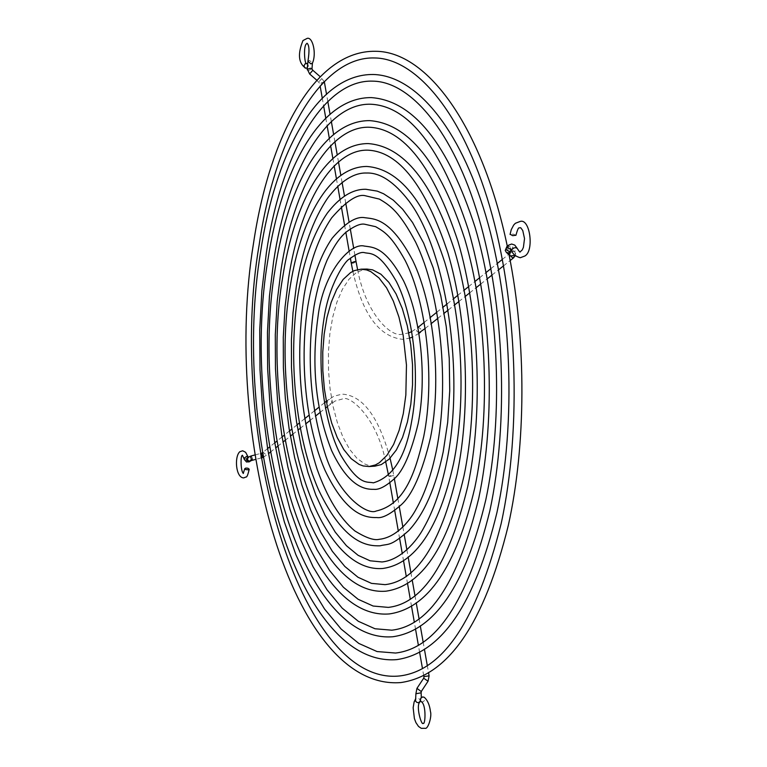 <?xml version="1.0" encoding="UTF-8"?>
<svg xmlns="http://www.w3.org/2000/svg" width="767" height="767" viewBox="0 0 767 767"><rect width="100%" height="100%" fill="white"/><g stroke="black" fill="none" stroke-linecap="round" stroke-linejoin="round"><path stroke-width="0.58" stroke-dasharray="3.83 2.88" d="M515.875 235.229L513.267 234.117L510.189 234.271M307.241 63.671L308.439 65.933L306.992 68.138M421.169 701.661L422.933 701.824L424.506 700.578L424.995 699.13L424.41 697.424M374.842 466.173L369.013 465.598L364.91 464.054L356.952 458.302L349.56 449.241L342.974 437.248L337.422 422.818L333.079 406.472L330.078 388.802L328.516 370.413L328.439 351.928L329.848 333.971L332.705 317.164L336.934 302.093L342.408 289.312L348.947 279.322L356.339 272.544L364.057 269.37M511.781 250.732L513.411 251.48L515.156 251.087L516.91 249.764L517.198 248.374M511.474 250.138L512.922 247.444L509.815 244.75L508.511 245.2M506.891 246.514L508.626 246.092L510.515 247.185L511.301 248.757L510.563 251.077L510.985 249.304L510.276 248.057C507.505 246.926 505.961 247.933 505.626 251.068L506.479 252.535M511.1 250.646L510.276 248.057L514.427 251.547L515.271 252.985L514.734 255.306M513.967 257.501L514.705 255.19L511.627 252.525L510.352 252.966L509.94 254.73L510.659 255.996L509.815 254.539C510.141 251.413 511.675 250.416 514.427 251.547L515.645 253.57L515.338 255.862M502.366 259.399L510.352 252.966L509.604 255.114M419.3 332.629C416.558 331.823 415.858 330.299 417.181 328.055L418.379 327.624C421.121 328.429 421.821 329.963 420.489 332.207M351.209 262.908L352.705 263.369L356.128 262.036M324.46 82.491L321.152 83.977L319.676 83.344L323.837 81.992M321.718 78.579L318.832 81.973L321.718 78.579M312.821 70.267L309.647 73.996M311.987 68.896L308.689 70.391L307.193 69.739M307.941 61.197L309.523 60.43L312.437 63.115M415.896 693.732L421.121 692.812M428.063 681.201L423.585 678.479M423.911 676.753L429.108 675.842M416.893 688.641L421.169 691.498M390.182 476.489L388.687 476.24L392.253 475.089L393.749 475.348L390.182 476.489M419.933 701.939L420.095 700.089L419.041 698.718L416.951 698.104L415.551 698.91M329.235 399.415L328.113 399.828C326.847 401.918 327.48 403.317 330.011 404.017L331.123 403.615C332.399 401.524 331.766 400.125 329.235 399.415M262.314 452.856L263.359 452.463L265.775 454.495L265.094 456.384L263.052 456.586M260.492 453.776L260.991 456.902M261.93 457.755L262.276 455.943L260.799 453.412L254.845 454.975M251.125 455.953L252.611 458.484L252.257 460.296M250.78 460.833L251.461 458.963L250.876 457.746L249.39 456.95L247.971 457.343M248.192 457.18L248.633 458.091L247.032 458.11L248.105 457.698L250.512 459.721L249.831 461.59M243.887 458.388L245.402 459.002L248.144 457.017M411.793 331.593L417.967 327.413M424.266 322.341L430.392 317.404M436.931 312.14L443.125 307.145M447.286 303.79L453.537 298.756M457.851 295.276L464.16 290.194M468.637 286.58L475.013 281.451M479.653 277.712L486.077 272.525M490.89 268.651L497.38 263.417M425.254 328.401L431.457 323.444M437.957 318.247L444.218 313.243M448.34 309.945L454.658 304.902M458.934 301.479L465.31 296.388M469.749 292.841L476.173 287.702M480.784 284.02L487.275 278.843M492.059 275.017L498.598 269.783M503.564 265.823L510.17 260.54M357.595 269.591C365.744 313.741 391.189 338.055 402.416 334.115L408.792 332.888M352.858 271.297C362.523 314.23 379.147 336.905 402.733 339.34L409.741 338.122M418.993 333.348L412.656 337.02M316.838 80.238L319.676 83.344L320.127 85.962M322.255 98.071L323.616 105.788M325.774 118.08L327.116 125.73M329.311 138.213L330.635 145.778M332.868 158.453L334.182 165.95M336.445 178.826L337.748 186.237M340.04 199.315L341.334 206.649M344.575 225.115L345.84 232.324M349.138 251.125L350.385 258.201M354.91 255.123L353.74 248.508M350.289 228.921L349.09 222.123M345.716 202.996L344.488 196.036M342.082 182.421L340.836 175.355M338.487 161.99L337.221 154.809M334.901 141.684L333.616 134.417M331.344 121.512L330.05 114.139M327.806 101.455L326.493 94.005M324.24 81.58L320.203 76.69M423.691 675.526L422.444 668.431M419.616 652.333L418.37 645.21M415.57 629.276L414.314 622.133M411.543 606.371L410.278 599.18M407.545 583.601L406.27 576.362M403.567 560.965L402.292 553.678M399.617 538.463L398.322 531.109M394.708 510.534L393.394 503.066M389.837 482.807L388.495 475.185M392.8 470.286L394.343 478.704M397.852 498.608L399.281 506.709M402.857 527.015L404.247 534.877M406.884 549.824L408.245 557.542M410.92 572.728L412.262 580.331M414.976 595.738L416.299 603.245M419.06 618.864L420.364 626.294M423.154 642.113L424.458 649.476M427.286 665.488L428.571 672.803M327.365 406.615L335.045 401.045L342.274 399.041C348.784 394.315 376.597 416.165 385.734 462.022M390.067 458.225C378.649 416.682 362.676 395.321 342.159 394.133L333.875 396.203L326.301 401.285M420.489 700.923L421.323 697.548M324.451 402.771L318.947 407.21M314.46 410.824L309.015 415.215M304.691 418.696L299.293 423.048M297.021 424.88L291.661 429.204M289.485 430.958L284.164 435.244M282.074 436.931L276.791 441.188M274.778 442.799L269.543 447.027M267.616 448.58L262.41 452.77M263.186 457.372L268.45 453.7M270.406 452.127L275.631 447.957M277.673 446.327L282.937 442.118M285.065 440.421L290.367 436.183M292.582 434.41L297.922 430.153M300.233 428.302L305.602 424.007M309.993 420.498L315.4 416.174M319.973 412.531L325.419 408.169M261.163 457.957L255.564 459.423M507.313 246.255L509.029 254.644"/><path stroke-width="1.15" d="M510.189 234.271L512.692 235.68L515.875 235.229M306.992 68.138L304.882 67.87L303.991 65.809L305.074 63.805L307.241 63.671M424.41 697.424L422.77 696.877L420.728 698.229L420.258 700.166L421.169 701.661M245.804 468.081L247.894 468.215L249.217 469.203L248.192 469.816L245.718 469.557L244.769 468.714L245.804 468.081M366.99 269.073L372.618 269.85L380.902 274.212L388.831 282.323L396.069 293.924L402.32 308.612L407.287 325.802L410.738 344.786L412.521 364.766L412.541 384.861L410.815 404.219L407.421 421.984L402.531 437.439L396.357 449.97L389.195 459.107L381.352 464.553L374.842 466.173L368.975 466.537L375.456 464.917L379.425 462.664L386.932 455.339L393.605 444.448L399.137 430.373L403.289 413.653L405.848 394.967L406.462 365.006L403.164 335.313L398.945 317.107L393.327 301.067L386.568 287.836L378.975 277.922L370.864 271.662L366.722 269.955L361.113 269.179L366.99 269.073L364.057 269.37M361.113 269.179L354.431 270.578L350.509 272.659L343.156 279.437L336.646 289.437L331.21 302.236L327.001 317.327L324.163 334.153L322.763 352.139L322.84 370.643L324.403 389.061L327.394 406.75L331.718 423.116L337.25 437.564L343.808 449.567L351.171 458.656L359.09 464.418L363.175 465.952L368.975 466.537M515.884 235.354C517.38 230.042 518.444 227.55 519.086 227.876L520.697 227.713L522.758 230.522L524.523 238.595L523.41 247.338L522.222 249.956L520.16 251.825C520.189 252.717 519.201 251.566 517.198 248.374L515.568 247.626L513.823 248.019L512.068 249.342L511.781 250.732C512.672 254.002 515.491 256.341 520.247 257.741L524.686 256.082C534.417 251.432 530.093 217.694 519.988 221.51L515.347 223.302L513.698 225.028L511.253 229.669L510.065 234.453M517.198 248.374L514.782 245.095L511.647 244.021L508.511 245.2L507.783 247.52L511.474 250.138M511.56 250.282L509.202 251.528L506.671 250.023L506.172 248.824L506.891 246.514L508.511 245.2M514.734 255.306L510.659 255.996L506.479 252.535L509.173 252.928L511.1 250.646M509.604 255.114L512.701 257.942L515.338 255.862M425.254 328.401L419.3 332.629M357.595 269.591L356.128 262.036L354.642 261.576L351.209 262.908L352.858 271.297M323.837 81.992L324.46 82.491L324.24 81.58M316.838 80.238L309.647 73.996L312.821 70.267L320.203 76.69M309.647 73.996L307.356 69.26L310.491 68.244L311.987 68.896L312.821 70.267M305.793 68.282C298.44 63.306 297.5 54.064 302.975 40.555L307.231 38.35C312.783 36.73 316.694 53.901 312.437 63.115L310.856 63.882L307.941 61.197L307.193 69.739M421.323 697.548L421.121 692.812L415.896 693.732L416.893 688.641M421.169 691.498L416.96 688.344L423.662 678.229L428.063 681.201L421.38 691.326L421.121 692.812M428.063 681.201L429.108 675.842L424.151 676.561L423.585 678.479M415.896 693.732L415.561 701.115L416.855 702.38L418.542 702.735L420.489 700.923M263.052 456.586L261.614 454.735L262.295 452.866L260.492 453.776M260.991 456.902L261.93 457.755L263.186 457.372M255.564 459.423L252.257 460.296L250.771 457.765L251.125 455.953L254.845 454.975M247.3 459.203L248.738 461.053L250.78 460.833L248.776 461.993L246.36 459.97L247.971 457.343L247.3 459.203M249.217 469.203C247.952 474.802 246.878 477.4 245.986 477.007L243.714 477.908C235.795 477.841 234.156 456.748 239.793 451.734L242.688 450.775L245.622 452.3L248.144 457.017L246.629 456.403L243.887 458.388L244.299 459.471L246.543 462.022L249.831 461.59M511.694 249.898L511.196 249.783L511.781 250.732M506.479 252.535L505.232 250.464L506.891 246.514M417.967 327.413L424.266 322.341M430.392 317.404L436.931 312.14M443.125 307.145L447.286 303.79M453.537 298.756L457.851 295.276M464.16 290.194L468.637 286.58M475.013 281.451L479.653 277.712M486.077 272.525L490.89 268.651M497.38 263.417L502.366 259.399M431.457 323.444L437.957 318.247M444.218 313.243L448.34 309.945M454.658 304.902L458.934 301.479M465.31 296.388L469.749 292.841M476.173 287.702L480.784 284.02M487.275 278.843L492.059 275.017M498.598 269.783L503.564 265.823M510.17 260.54L513.967 257.501M408.792 332.888L411.793 331.593M420.489 332.207L418.993 333.348M412.656 337.02L409.741 338.122M320.127 85.962L322.255 98.071M323.616 105.788L325.774 118.08M327.116 125.73L329.311 138.213M330.635 145.778L332.868 158.453M334.182 165.95L336.445 178.826M337.748 186.237L340.04 199.315M341.334 206.649L344.575 225.115M345.84 232.324L349.138 251.125M350.385 258.201L351.209 262.908M356.128 262.036L354.91 255.123M353.74 248.508L350.289 228.921M349.09 222.123L345.716 202.996M344.488 196.036L342.082 182.421M340.836 175.355L338.487 161.99M337.221 154.809L334.901 141.684M333.616 134.417L331.344 121.512M330.05 114.139L327.806 101.455M326.493 94.005L324.46 82.491M307.078 43.268L306.973 43.249C309.264 44.86 309.59 50.843 307.941 61.197M312.437 63.115L311.987 68.896M307.078 43.326L306.704 43.7C303.003 45.311 304.72 65.732 306.666 63.46M423.911 676.753L423.691 675.526M422.444 668.431L419.616 652.333M418.37 645.21L415.57 629.276M414.314 622.133L411.543 606.371M410.278 599.18L407.545 583.601M406.27 576.362L403.567 560.965M402.292 553.678L399.617 538.463M398.322 531.109L394.708 510.534M393.394 503.066L389.837 482.807M394.343 478.704L397.852 498.608M399.281 506.709L402.857 527.015M404.247 534.877L406.884 549.824M408.245 557.542L410.92 572.728M412.262 580.331L414.976 595.738M416.299 603.245L419.06 618.864M420.364 626.294L423.154 642.113M424.458 649.476L427.286 665.488M428.571 672.803L429.108 675.842M385.734 462.022L388.495 475.185M421.035 701.565C426.538 703.924 425.34 725.649 423.183 723.291L423.173 723.291C421.61 726.301 415.513 705.592 419.933 701.939M415.551 698.91L414.132 701.949L413.145 707.73L414.391 718.545L415.915 722.591L418.523 726.454L421.236 728.314L425.186 728.305C428.091 729.388 432.07 716.225 430.45 711.527C429.654 704.988 427.564 700.233 424.199 697.241M392.8 470.286L390.067 458.225M326.301 401.285L324.451 402.771M318.947 407.21L314.46 410.824M309.015 415.215L304.691 418.696M299.293 423.048L297.021 424.88M291.661 429.204L289.485 430.958M284.164 435.244L282.074 436.931M276.791 441.188L274.778 442.799M269.543 447.027L267.616 448.58M268.45 453.7L270.406 452.127M275.631 447.957L277.673 446.327M282.937 442.118L285.065 440.421M290.367 436.183L292.582 434.41M297.922 430.153L300.233 428.302M305.602 424.007L309.993 420.498M315.4 416.174L319.973 412.531M325.419 408.169L327.365 406.615M261.93 457.755L261.163 457.957M252.257 460.296L250.761 460.842M251.125 455.953L247.971 457.343M242.401 455.214L243.887 458.388M243.427 473.277C240.704 472.347 240.301 454.793 242.41 455.397M243.225 473.507L244.778 468.695M290.357 285.602C301.019 218.058 329.484 166.573 366.856 166.458C398.898 168.807 424.87 200.801 444.783 262.439C462.626 322.236 466.106 401.956 453.537 463.604C438.868 528.818 415.311 563.774 382.867 568.472C314.249 574.099 269.131 408.169 290.357 285.602M366.54 173.026C379.972 172.47 394.123 181.817 408.984 201.069C446.461 250.895 465.185 373.471 446.662 462.185C441.159 488.78 433.556 510.601 423.863 527.648C416.491 541.713 400.46 560.111 382.033 561.962L370.077 560.792L358.122 555.337L346.416 545.701L335.275 532.173L325.016 515.165L315.86 495.146L307.979 472.616L301.517 448.062L296.561 421.994L293.195 394.919L291.47 367.335L291.412 339.743L293.032 312.658L296.302 286.58C302.543 248.882 313.118 219.228 328.008 197.627C344.584 175.892 358.697 172.671 366.54 173.026M457.151 474.025C440.392 544.321 416.356 581.194 385.044 584.646L371.506 583.38L358.007 577.263L344.834 566.458L332.351 551.32L320.865 532.317L310.635 509.988L301.843 484.888L294.633 457.563L289.101 428.58L285.334 398.485L283.387 367.824L283.291 337.144L285.046 307.001L288.641 277.951C299.868 203.964 332.312 149.057 367.738 150.169C398.869 151.463 425.608 185.787 447.957 253.129C467.314 318.746 470.986 406.731 457.151 474.025M282.735 276.992C259.419 412.972 309.398 597.445 385.954 591.184C421.534 586.065 447.573 547.504 464.083 475.482C478.292 406.826 474.533 317.538 454.62 250.684C432.339 181.884 403.509 146.181 368.122 143.582C326.272 143.506 294.47 201.577 282.735 276.992M267.856 260.176C281.671 168.903 320.184 97.054 371.381 97.61C413.442 100.726 448.014 143.947 475.089 227.262C499.183 308.439 503.44 417.238 485.779 499.921C465.521 585.211 434.544 630.819 392.857 636.744C299.935 644.194 240.57 422.675 267.856 260.176M370.854 104.235C408.686 106.019 441.15 147.83 468.263 229.659C491.791 309.571 495.971 417.085 478.723 498.387C458.273 581.99 429.299 625.92 391.803 630.186L374.996 628.758L358.352 621.308L342.197 608.135L326.982 589.727L313.041 566.708L300.654 539.747L290.031 509.518L281.326 476.69L274.644 441.917L270.07 405.839L267.654 369.08L267.453 332.293L269.457 296.081L273.675 261.096C286.983 171.281 326.253 102.663 370.854 104.235M365.571 195.815C357.758 193.543 346.454 200.887 331.66 217.857C318.794 236.706 309.6 262.535 304.096 295.343C295.4 356.041 299.705 413.892 317.02 468.905C327.26 497.783 339.867 518.454 354.824 530.917C365.984 537.849 374.123 540.649 379.253 539.306C395.542 537.677 409.396 521.8 416.117 509.096C424.765 493.852 431.514 474.342 436.375 450.565C449.932 383.605 440.642 293.349 415.609 242.084C399.511 211.884 390.441 205.556 379.368 199.094L365.571 195.815M365.83 189.267L377.239 191.117L383.625 193.783L393.318 200.168L402.617 209.199L412.56 222.507L423.662 243.091L433.192 267.798L440.814 295.899L446.231 326.483L449.251 358.515L449.73 390.854L447.679 422.358L443.182 451.945C435.675 487.754 424.199 513.967 408.763 530.582C390.106 546.986 388.84 543.496 380.029 545.816C367.489 546.104 344.45 544.158 318.478 489.682C295.736 437.353 287.798 358.726 298.095 294.355C303.713 260.272 313.415 233.245 327.212 213.255C342.935 192.881 356.339 189.123 365.83 189.267M376.127 511.052C367.393 515.51 337.71 495.645 324.7 452.396C310.165 406.136 306.599 357.508 314.01 306.503C317.087 288.977 321.459 273.493 327.135 260.051C336.377 241.059 341.718 236.159 345.783 232.372C354.22 226.054 360.519 223.341 364.699 224.232L375.667 226.687C384.804 232.046 391.314 235.699 405.273 260.675C426.788 303.09 435.09 379.444 423.767 436.327C414.65 476.297 403.442 504.801 376.127 511.052M430.508 437.669C422.157 472.52 412.387 494.907 401.179 504.83C390.403 514.235 382.282 518.473 376.808 517.552C366.147 517.802 346.511 515.702 324.892 470.056C305.784 426.03 299.14 359.598 307.95 305.487C312.677 277.27 320.74 254.855 332.14 238.249C345.294 222.9 356.204 216.054 364.871 217.703C373.97 219.065 390.039 217.425 412.886 260.78C434.227 305.285 441.85 380.691 430.508 437.669M399.578 675.967C299.341 686.494 226.965 430.901 259.169 244.769C274.471 138.98 320.635 55.809 374.958 57.976C415.321 58.56 461.887 111.483 489.691 206.313C517.437 300.846 522.011 428.36 501.139 523.708C476.892 620.129 443.038 670.885 399.578 675.967M509.029 254.644C526.536 341.986 526.095 445.464 508.329 525.328C484.217 623.408 448.359 675.823 400.777 682.572C290.808 691.086 222.449 432.511 253.426 243.877C269.246 136.603 314.528 50.133 375.629 51.293C427.142 51.437 482.165 126.028 507.313 246.255M467.832 486.096C449.241 563.103 422.732 603.533 388.303 607.387L373.145 606.035L358.084 599.257L343.424 587.273L329.58 570.495L316.876 549.498L305.573 524.849L295.861 497.189L287.903 467.103L281.796 435.215L277.625 402.119L275.449 368.409L275.305 334.661L277.184 301.479L281.096 269.457C293.377 187.579 329.225 125.913 369.176 127.236C403.653 128.779 433.25 166.822 457.976 241.384C479.413 314.106 483.354 411.793 467.832 486.096M275.238 268.517C249.908 417.804 304.624 620.8 389.281 613.936C427.938 608.413 456.461 566.295 474.831 487.591C490.736 411.917 486.709 312.936 464.716 238.959C440.047 162.93 408.36 123.487 369.627 120.63C323.175 120.333 288.028 185.192 275.238 268.517M489.825 510.927C467.487 600.992 436.068 648.364 395.561 653.043L377.076 651.557L358.812 643.436L341.142 629.065L324.537 608.998L309.35 583.965L295.889 554.675L284.346 521.886L274.893 486.316L267.625 448.666L262.65 409.626L260.003 369.857L259.735 330.031L261.863 290.808L266.36 252.87C280.674 155.087 323.386 79.298 372.781 81.149C410.105 81.484 453.153 130.515 478.829 217.972C504.465 305.151 508.857 422.598 489.825 510.927M260.588 251.969C231.423 427.583 295.333 667.616 396.692 659.63C441.351 653.292 474.773 604.252 496.949 512.5C516.412 422.799 511.944 304.058 485.741 215.594C459.443 127.178 415.589 75.636 373.385 74.495C317.308 73.651 275.42 152.71 260.588 251.969M373.356 482.846C367.278 481.197 359.502 486.767 340.548 454.812C323.252 421.121 316.426 363.529 324.125 317.893C328.947 284.883 345.179 260.55 349.301 259.121C356.003 254.05 360.96 251.864 364.191 252.573C369.646 254.318 378.006 249.39 396.414 281.556C413.681 315.573 420.393 376.645 411.457 422.416C405.542 456.988 392.838 477.132 373.356 482.846M418.12 423.72C411.131 452.76 403.164 471.13 394.228 478.819C385.715 486.422 378.956 489.921 373.96 489.327C365.15 489.557 348.937 487.4 331.574 450.497C315.688 410.009 311.162 365.456 318.008 316.848C323.051 272.899 350.03 242.334 364.277 246.063C372.762 247.396 385.034 246.044 403.615 280.943C420.92 316.924 427.133 377.537 418.12 423.72"/></g></svg>
